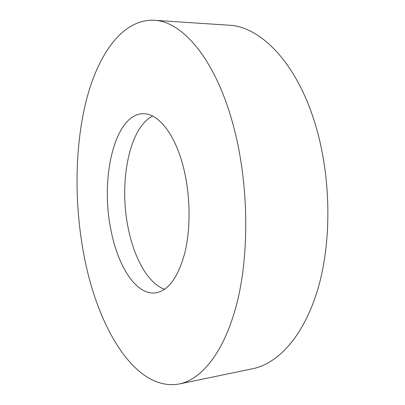 <?xml version="1.0" encoding="UTF-8"?>
<svg xmlns="http://www.w3.org/2000/svg" width="405" height="405" viewBox="0 0 405 405"><rect width="100%" height="100%" fill="white"/><g stroke="black" fill="none" stroke-linecap="round" stroke-linejoin="round"><path stroke-width="0.61" d="M179.268 383.965L252.679 368.732C278.625 363.452 304.54 335.188 318.3 287.515C331.973 239.917 331.012 175.81 315.308 124.37C296.662 62.314 260.212 26.355 228.84 25.196L154.027 20.25C122.209 19 97.899 54.746 86.138 101.002C74.52 147.896 74.196 204.601 84.159 256.193C97.61 327.093 134.997 391.969 179.268 383.965C202.5 379.272 225.732 350.153 237.791 299.629C249.779 249.186 248.214 180.438 233.295 125.403C215.576 58.983 182.088 21.095 154.027 20.25M111.415 232.288C118.589 267.644 136.769 295.523 155.672 292.861C168.45 290.699 178.2 277.248 184.918 252.512C190.775 228.314 190.406 195.838 183.799 168.814C175.557 134.521 158.35 113.177 143.238 113.744C114.235 113.704 99.61 180.028 111.415 232.288M164.627 289.266C148.66 283.738 134.931 259.691 128.76 230.759C118.392 185.146 128.41 128.258 152.609 116.063"/></g></svg>
